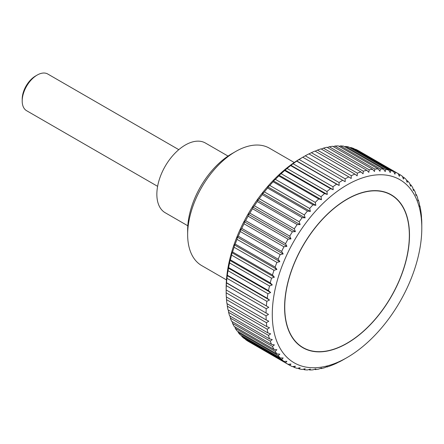 <?xml version="1.0" encoding="UTF-8"?>
<svg xmlns="http://www.w3.org/2000/svg" width="444" height="444" viewBox="0 0 444 444"><rect width="100%" height="100%" fill="white"/><g stroke="black" fill="none" stroke-linecap="round" stroke-linejoin="round"><path stroke-width="0.67" d="M294.233 162.51L269.453 148.202A67.771 39.128 120 0 0 235.564 151.559L231.729 153.774A62.349 35.997 120 0 0 187.646 230.136L187.646 234.56A67.771 39.128 120 0 0 201.681 265.584L226.462 279.892M187.801 225.78L165.19 212.726A40.238 23.232 -60 0 1 156.854 194.306A40.238 23.232 -60 0 1 174.42 153.813A40.238 23.232 -60 0 1 205.428 143.029L228.038 156.083M421.8 228.094A105.722 61.039 120 0 0 347.041 184.932A105.722 61.039 120 0 0 272.283 314.419A105.722 61.039 120 0 0 347.041 357.575A105.722 61.039 120 0 0 421.8 228.094L421.789 223.077A110.129 63.581 -60 0 0 421.645 218.953L421.395 219.375M226.185 289.96L268.548 314.419L266.067 315.839L226.174 292.807A110.129 63.581 120 0 0 226.312 296.925L266.211 319.958A110.129 63.581 -60 0 1 266.067 315.839M266.211 319.958L268.787 321.223L266.4 322.694L226.507 299.661A110.129 63.581 120 0 0 226.934 303.591L266.833 326.623A110.129 63.581 -60 0 1 266.4 322.694M266.833 326.623L269.491 327.711L267.216 329.22L227.322 306.188A110.129 63.581 120 0 0 228.033 309.901L267.926 332.933A110.129 63.581 -60 0 1 267.216 329.22M267.926 332.933L270.662 333.849L268.503 335.381L228.61 312.343A110.129 63.581 120 0 0 229.598 315.823L269.497 338.855A110.129 63.581 -60 0 1 268.503 335.381M269.497 338.855L272.3 339.593L270.257 341.131L230.364 318.098A110.129 63.581 120 0 0 231.624 321.317L271.517 344.35A110.129 63.581 -60 0 1 270.257 341.131M271.517 344.35L274.381 344.91L272.466 346.442L232.573 323.41A110.129 63.581 120 0 0 234.099 326.346L273.992 349.378A110.129 63.581 -60 0 1 272.466 346.442M273.992 349.378L276.901 349.761L275.114 351.276L235.22 328.244A110.129 63.581 120 0 0 237.002 330.885L276.895 353.918A110.129 63.581 -60 0 1 275.114 351.276M276.895 353.918L279.837 354.129L278.183 355.605L238.289 332.573A110.129 63.581 120 0 0 240.315 334.904L280.208 357.936A110.129 63.581 -60 0 1 278.183 355.605M280.208 357.936L283.183 357.975L281.663 359.407L241.769 336.374A110.129 63.581 120 0 0 244.022 338.378L283.916 361.41A110.129 63.581 -60 0 1 281.663 359.407M283.916 361.41L286.907 361.277L285.525 362.654L245.632 339.621A110.129 63.581 120 0 0 248.102 341.281L287.995 364.313A110.129 63.581 -60 0 1 285.525 362.654M287.995 364.313L290.992 364.025L289.743 365.323L249.85 342.291M339.161 361.854L336.585 363.214A110.129 63.581 -60 0 1 332.967 364.807L330.525 365.773A110.129 63.581 -60 0 1 326.956 367.016L327.284 366.539L324.547 367.737A110.129 63.581 -60 0 1 321.045 368.62L321.495 367.998L318.692 369.092A110.129 63.581 -60 0 1 315.273 369.613L315.851 368.853L312.987 369.835A110.129 63.581 -60 0 1 309.679 369.985L310.384 369.097L307.476 369.963A110.129 63.581 -60 0 1 304.301 369.741L305.139 368.731L302.192 369.469A110.129 63.581 -60 0 1 299.162 368.881L300.133 367.76L297.164 368.354A110.129 63.581 -60 0 1 294.3 367.404L295.41 366.189L292.418 366.633A110.129 63.581 -60 0 1 289.743 365.323M339.294 361.588L338.961 361.96M347.041 357.575L342.69 360.078A110.129 63.581 -60 0 1 339.05 362.015M226.174 292.807L226.163 287.784A105.722 61.039 -60 0 1 300.915 158.303L305.272 155.8L345.166 178.838A110.129 63.581 -60 0 1 348.806 176.901L308.907 153.868A110.129 63.581 120 0 0 305.272 155.8M226.312 285.664L226.396 282.867L268.787 307.337L266.211 308.697L226.312 285.664A110.129 63.581 120 0 0 226.174 289.949M226.268 283.133L226.507 282.706L268.787 307.337M266.4 305.738A110.129 63.581 -60 0 1 266.833 301.315L226.934 278.283A110.129 63.581 120 0 0 226.507 282.706M226.934 278.283L227.322 275.236L267.216 298.268L269.491 300.027L266.833 301.315M267.216 298.268A110.129 63.581 -60 0 1 267.926 293.734L228.033 270.701A110.129 63.581 120 0 0 227.322 275.236M228.033 270.701L228.61 267.593L268.503 290.626A110.129 63.581 -60 0 1 269.497 286.003L229.598 262.97A110.129 63.581 120 0 0 228.61 267.593M229.598 262.97L229.914 260.439L230.364 259.818L270.257 282.85A110.129 63.581 -60 0 1 271.517 278.172L231.624 255.139A110.129 63.581 120 0 0 230.364 259.818M231.624 255.139L231.996 252.719L232.573 251.959L272.466 274.991A110.129 63.581 -60 0 1 273.992 270.291L234.099 247.258A110.129 63.581 120 0 0 232.573 251.959M234.099 247.258L234.515 244.955L235.22 244.067L275.114 267.099A110.129 63.581 -60 0 1 276.895 262.398L237.002 239.366A110.129 63.581 120 0 0 235.22 244.067M237.002 239.366L237.451 237.196L238.289 236.186L278.183 259.218A110.129 63.581 -60 0 1 280.208 254.551L240.315 231.518A110.129 63.581 120 0 0 238.289 236.186M240.315 231.518L240.798 229.487L241.769 228.371L281.663 251.404A110.129 63.581 -60 0 1 283.916 246.797L244.022 223.765A110.129 63.581 120 0 0 241.769 228.371M244.022 223.765L244.522 221.883L245.632 220.668L285.525 243.701A110.129 63.581 -60 0 1 287.995 239.183L248.102 216.15A110.129 63.581 120 0 0 245.632 220.668M248.102 216.15L248.607 214.424L249.85 213.12L289.743 236.153A110.129 63.581 -60 0 1 292.418 231.757L252.525 208.724A110.129 63.581 120 0 0 249.85 213.12M252.525 208.724L253.025 207.154L254.406 205.783L294.3 228.815A110.129 63.581 -60 0 1 297.164 224.559L257.265 201.526A110.129 63.581 120 0 0 254.406 205.783M257.265 201.526L257.748 200.127L259.268 198.696L299.162 221.728A110.129 63.581 -60 0 1 302.192 217.638L262.299 194.605A110.129 63.581 120 0 0 259.268 198.696M262.299 194.605L262.748 193.379L264.402 191.897L304.301 214.929A110.129 63.581 -60 0 1 307.476 211.039L267.582 188.006A110.129 63.581 120 0 0 264.402 191.897M267.582 188.006L267.998 186.952L269.786 185.442L309.679 208.475A110.129 63.581 -60 0 1 312.987 204.801L273.093 181.768A110.129 63.581 120 0 0 269.786 185.442M273.093 181.768L273.465 180.891L275.38 179.359L315.273 202.392A110.129 63.581 -60 0 1 318.692 198.962L278.799 175.929A110.129 63.581 120 0 0 275.38 179.359M278.799 175.929L279.11 175.225L281.146 173.687L321.045 196.72A110.129 63.581 -60 0 1 324.547 193.556L284.654 170.524A110.129 63.581 120 0 0 281.146 173.687M284.654 170.524L287.057 168.465L326.956 191.503A110.129 63.581 -60 0 1 330.525 188.617L290.631 165.584A110.129 63.581 120 0 0 287.057 168.465M290.631 165.584L293.073 163.725L332.967 186.758A110.129 63.581 -60 0 1 336.585 184.177L296.692 161.144A110.129 63.581 120 0 0 293.073 163.725M296.692 161.144L296.942 160.722M339.05 182.528L339.161 185.437L296.775 160.967L299.156 159.496L339.05 182.528A110.129 63.581 -60 0 1 342.69 180.264L302.797 157.232A110.129 63.581 120 0 0 299.156 159.496M309.002 153.918L311.377 152.669L351.271 175.702A110.129 63.581 -60 0 1 354.889 174.103L314.99 151.071A110.129 63.581 120 0 0 311.377 152.669M315.196 151.188L317.432 150.111L357.331 173.143A110.129 63.581 -60 0 1 360.9 171.9L321.006 148.868A110.129 63.581 120 0 0 317.432 150.111M321.328 149.051L323.41 148.146L363.309 171.179A110.129 63.581 -60 0 1 366.811 170.296L326.917 147.264A110.129 63.581 120 0 0 323.41 148.146M327.372 147.525L329.27 146.786L369.164 169.819A110.129 63.581 -60 0 1 372.583 169.303L332.689 146.27A110.129 63.581 120 0 0 329.27 146.786M333.294 146.62L334.97 146.043L374.869 169.075A110.129 63.581 -60 0 1 378.177 168.925L338.278 145.893A110.129 63.581 120 0 0 334.97 146.043M339.055 146.342L340.481 145.921L380.38 168.953A110.129 63.581 -60 0 1 383.555 169.17L343.662 146.137A110.129 63.581 120 0 0 340.481 145.921M344.627 146.698L345.771 146.415L385.664 169.447A110.129 63.581 -60 0 1 388.694 170.035L348.801 147.003A110.129 63.581 120 0 0 345.771 146.415M349.983 147.686L350.799 147.525L390.692 170.557A110.129 63.581 -60 0 1 393.556 171.512L353.663 148.479A110.129 63.581 120 0 0 350.799 147.525M355.106 149.312L395.438 172.278A110.129 63.581 -60 0 1 398.113 173.593L358.214 150.56A110.129 63.581 120 0 0 355.539 149.245M409.49 235.203A88.312 50.988 -60 0 1 370.94 324.076A88.312 50.988 -60 0 1 302.886 347.735A88.312 50.988 -60 0 1 284.593 307.309A88.312 50.988 -60 0 1 323.143 218.431A88.312 50.988 -60 0 1 391.197 194.772A88.312 50.988 -60 0 1 409.49 235.203M178.788 149.661L47.763 74.015A21.179 12.227 120 0 0 37.174 75.064L35.553 75.996A18.887 10.906 -60 0 0 22.2 99.129L22.2 100.999A21.179 12.227 120 0 0 26.585 110.695L157.614 186.341M37.174 75.064A21.179 12.227 120 0 0 22.2 100.999M245.632 339.621L245.465 339.21M241.769 336.374L241.503 335.586M238.289 332.573L237.962 331.44M235.22 328.244L234.87 326.795M232.573 323.41L232.229 321.667M230.364 318.098L230.059 316.089M228.61 312.343L228.355 310.09M227.322 306.188L227.139 303.707M226.507 299.661L226.407 296.981M266.067 312.981A110.129 63.581 -60 0 1 266.211 308.697M227.106 275.558L269.491 300.027M421.561 219.131L421.456 216.222A110.129 63.581 -60 0 0 421.023 212.293L420.64 209.696A110.129 63.581 -60 0 0 419.93 205.977L419.685 206.504L419.352 203.535A110.129 63.581 -60 0 0 418.359 200.055L418.048 200.76L417.599 197.785A110.129 63.581 -60 0 0 416.339 194.566L415.967 195.443L415.39 192.474A110.129 63.581 -60 0 0 413.864 189.533L413.447 190.587L412.742 187.64A110.129 63.581 -60 0 0 410.961 184.993L410.506 186.225L409.673 183.305A110.129 63.581 -60 0 0 407.648 180.98L407.165 182.379L406.193 179.509A110.129 63.581 -60 0 0 403.94 177.506L403.441 179.071L402.331 176.262A110.129 63.581 -60 0 0 399.861 174.597L399.356 176.329L398.113 173.593L399.861 174.597M395.438 172.278L394.938 174.165L393.556 171.512M390.692 170.557L390.215 172.588L388.694 170.035M385.664 169.447L385.209 171.617L383.555 169.17M380.38 168.953L379.964 171.256L378.177 168.925M374.869 169.075L374.497 171.501L372.583 169.303M369.164 169.819L368.853 172.355L366.811 170.296M363.309 171.179L363.064 173.815L360.9 171.9M357.331 173.143L357.159 175.863L354.889 174.103M351.271 175.702L351.187 178.499L348.806 176.901M345.166 178.838L345.171 181.696L342.69 180.264M339.161 185.437L336.585 184.177M332.967 186.758L333.189 189.705L330.525 188.617M326.956 191.503L327.284 194.466L324.547 193.556M321.045 196.72L321.495 199.695L318.692 198.962M315.273 202.392L315.851 205.361L312.987 204.801M309.679 208.475L310.384 211.422L307.476 211.039M304.301 214.929L305.139 217.849L302.192 217.638M299.162 221.728L300.133 224.597L297.164 224.559M294.3 228.815L295.41 231.624L292.418 231.757M289.743 236.153L290.992 238.894L287.995 239.183M285.525 243.701L286.907 246.353L283.916 246.797M281.663 251.404L283.183 253.957L280.208 254.551M278.183 259.218L279.837 261.666L276.895 262.398M275.114 267.099L276.901 269.425L273.992 270.291M272.466 274.991L274.381 277.189L271.517 278.172M270.257 282.85L272.3 284.909L269.497 286.003M268.503 290.626L270.662 292.541L267.926 293.734M228.277 268.065L270.662 292.541M229.914 260.439L272.3 284.909M231.996 252.719L274.381 277.189M234.515 244.955L276.901 269.425M237.451 237.196L279.837 261.666M240.798 229.487L283.183 253.957M244.522 221.883L286.907 246.353M248.607 214.424L290.992 238.894M253.025 207.154L295.41 231.624M257.748 200.127L300.133 224.597M262.748 193.379L305.139 217.849M267.998 186.952L310.384 211.422M273.465 180.891L315.851 205.361M279.11 175.225L321.495 199.695M284.898 169.997L327.284 194.466M290.798 165.235L333.189 189.705M402.497 176.673L403.94 177.506M406.46 180.292L407.648 180.98M409.995 184.438L410.961 184.993M413.092 189.089L413.864 189.533M415.728 194.217L416.339 194.566M417.904 199.794L418.359 200.055M419.602 205.794L419.93 205.977M326.956 367.016L326.629 366.827M321.045 368.62L320.585 368.354M315.273 369.613L314.668 369.264M309.679 369.985L308.907 369.541M304.301 369.741L303.335 369.186M299.162 368.881L297.974 368.193M294.3 367.404L292.857 366.572M226.163 289.943L268.548 314.419M235.564 151.559A67.771 39.128 120 0 0 187.646 234.56M284.743 307.22A88.101 50.866 120 0 0 302.991 347.552A88.101 50.866 120 0 0 370.884 323.954A88.101 50.866 120 0 0 409.34 235.287A88.101 50.866 120 0 0 391.092 194.955A88.101 50.866 120 0 0 323.204 218.559A88.101 50.866 120 0 0 284.743 307.22M299.933 345.787L302.991 347.552M388.039 193.19L391.092 194.955"/></g></svg>
